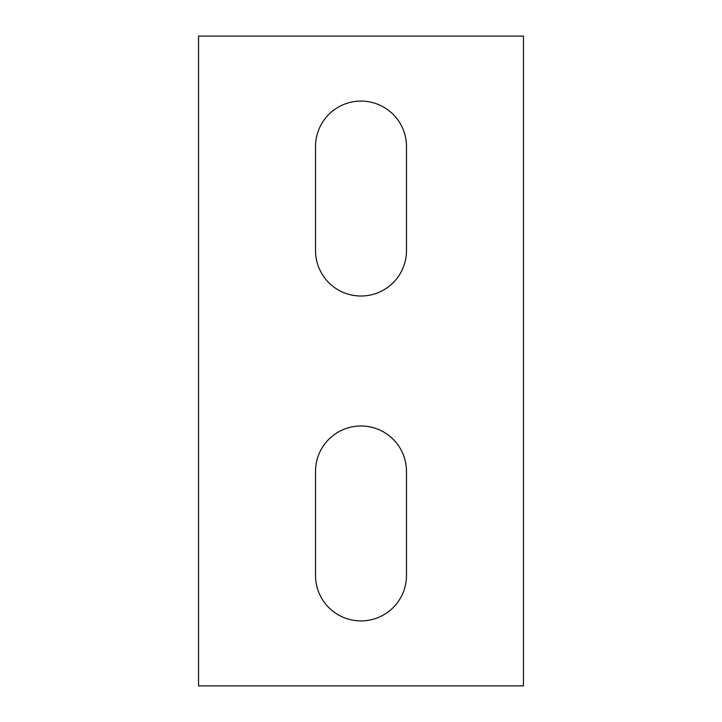 <?xml version="1.0" encoding="UTF-8"?>
<svg xmlns="http://www.w3.org/2000/svg" width="722" height="722" viewBox="0 0 722 722"><rect width="100%" height="100%" fill="white"/><g stroke="black" fill="none" stroke-linecap="round" stroke-linejoin="round"><path stroke-width="1.08" d="M523.45 685.9L523.45 36.1L198.55 36.1L198.55 685.9L523.45 685.9M406.486 471.466A45.486 45.486 0 0 0 361 425.98A45.486 45.486 0 0 0 315.514 471.466L315.514 575.434A45.486 45.486 0 0 0 361 620.92A45.486 45.486 0 0 0 406.486 575.434L406.486 471.466M406.486 250.534L406.486 146.566A45.486 45.486 0 0 0 361 101.08A45.486 45.486 0 0 0 315.514 146.566L315.514 250.534A45.486 45.486 0 0 0 361 296.02A45.486 45.486 0 0 0 406.486 250.534"/></g></svg>
